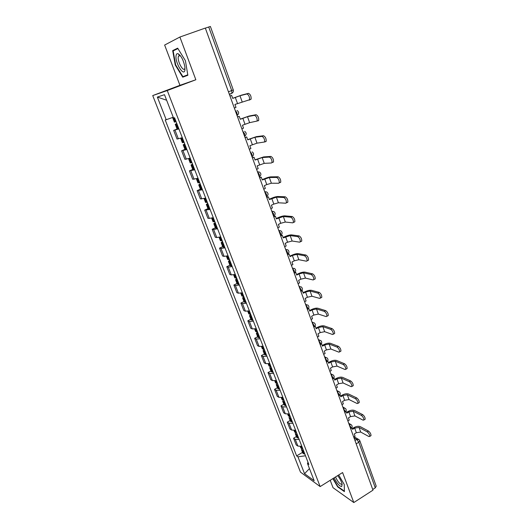 <?xml version="1.0" encoding="UTF-8"?>
<svg xmlns="http://www.w3.org/2000/svg" width="529" height="529" viewBox="0 0 529 529"><rect width="100%" height="100%" fill="white"/><g stroke="black" fill="none" stroke-linecap="round" stroke-linejoin="round"><path stroke-width="0.79" d="M330.208 480.286L333.032 487.705L353.802 502.55L372.985 490.158L205.312 28.07L179.893 37.037L164.631 45.051L179.946 85.314L152.729 95.577L300.465 472.119L320.151 486.581L167.27 90.538L195.849 79.753L179.893 37.037M353.802 502.55L342.594 472.549L320.151 486.581M356.176 443.838L358.801 442.231L359.806 440.664L376.218 486.164L375.279 487.824L358.801 442.231L356.771 439.44L354.007 437.867M372.733 489.464L375.279 487.824M205.338 28.143L210.383 26.463L233.256 89.864L231.689 90.552L208.704 26.953M178.908 128.917L173.657 130.392L177.036 139.067L182.3 137.679M177.076 129.036L173.657 130.392M186.889 149.522L181.606 150.791L184.932 159.328L190.228 158.145M184.978 149.409L181.606 150.791M194.745 169.809L189.428 170.874L192.701 179.271L198.031 178.293M192.761 169.465L189.428 170.874M202.475 189.772L197.125 190.638L200.346 198.911L205.708 198.124M200.418 189.21L197.125 190.638M210.086 209.424L204.71 210.099L207.877 218.239L209.319 218.417L213.266 217.644M207.963 208.644L204.71 210.099M217.578 228.766L213.623 229.487L212.169 229.262L215.296 237.276L216.758 237.541L220.712 236.866M215.389 227.787L212.169 229.262M224.957 247.817L220.996 248.445L219.522 248.127L222.597 256.029L224.084 256.373L228.045 255.791M222.702 246.64L219.522 248.127M232.218 266.576L228.263 267.112L226.762 266.715L229.791 274.491L231.299 274.928L235.26 274.432M229.91 265.201L226.762 266.715M239.373 285.052L235.412 285.501L233.891 285.025L236.88 292.682L238.407 293.198L242.368 292.788M237.005 283.491L233.891 285.025M246.421 303.256L242.461 303.613L240.92 303.057L243.856 310.609L245.41 311.197L249.371 310.873M243.995 301.51L240.92 303.057M253.365 321.182L249.404 321.46L247.837 320.825L250.733 328.264L252.307 328.932L256.274 328.688M250.878 319.258L247.837 320.825M260.208 338.844L256.241 339.043L254.661 338.329L257.511 345.662L259.104 346.402L263.072 346.237M257.669 336.748L254.661 338.329M266.947 356.242L262.979 356.367L261.379 355.587L264.189 362.808L265.803 363.621L269.764 363.529M264.355 353.987L261.379 355.587M273.586 373.395L269.618 373.441L268.005 372.588L270.775 379.71L272.402 380.589L276.369 380.576M270.947 370.974L268.005 372.588M280.132 390.296L276.164 390.263L274.531 389.344L277.262 396.366L278.909 397.312L282.87 397.372M277.441 387.717L274.531 389.344M286.586 406.953L282.618 406.854L280.965 405.869L283.663 412.785L285.316 413.797L289.284 413.929M283.848 404.229L280.965 405.869M292.94 423.372L288.979 423.207L287.307 422.155L289.965 428.973L291.644 430.051L295.605 430.249M290.163 420.502L287.307 422.155M299.209 439.559L295.248 439.321L293.562 438.21L296.187 444.942L297.873 446.073L301.834 446.344M296.385 436.544L293.562 438.21M173.241 117.259L166.205 119.733L157.351 97.072L164.486 94.684L173.525 118.007L174.583 117.755L308.85 464.455L307.481 463.497L314.16 480.722L304.532 473.686L297.939 456.818L305.491 455.773M166.205 119.733L165.213 119.971L296.637 455.905L297.939 456.818M152.729 95.577L167.27 90.538M179.946 85.314L195.849 79.753M187.855 75.257L185.395 60.656L177.671 48.165L172.679 50.605L175.264 65.021L182.723 77.181L187.855 75.257M332.847 478.639L337.681 486.892L344.405 491.633L344.247 484.458L338.686 474.989M302.528 452.368L296.637 455.905M308.004 462.267L307.481 463.497M157.351 97.072L166.642 100.239M309.465 468.608L304.532 473.686M178.835 54.137L178.928 54.666M179.073 55.505L179.159 55.981M187.636 74.88L187.855 75.23M182.895 76.652L187.782 74.827L182.895 76.652L175.661 64.869L175.264 65.021M176.772 49.137L172.679 50.605M338.031 486.667L337.681 486.892M234.34 108.068L235.994 107.407L234.929 104.458L249.543 99.763C249.701 96.833 248.815 94.909 246.898 93.97L248.471 93.349C250.396 94.281 251.275 96.212 251.116 99.135L249.252 100.113M176.104 121.677L174.398 122.146M176.812 123.508L175.225 124.275L176.931 123.812M177.096 129.096L178.809 128.659M229.989 96.08L231.656 95.425L232.734 98.394L239.974 95.742L246.898 93.97M231.656 95.425L229.963 96M248.471 93.349L241.522 95.134L232.7 98.308M176.064 55.618C174.834 62.515 183.953 77.366 184.925 69.993L184.886 66.932C183.497 60.127 181.196 55.71 177.982 53.694C176.951 53.422 176.309 54.064 176.064 55.618M180.627 56.028L179.734 55.499L178.452 56.239L178.273 56.947C177.367 61.708 183.51 72.533 184.813 68.453L184.978 67.818M175.661 64.869L173.162 50.896L177.929 48.582M334.116 477.846C336.874 483.347 339.4 486.25 341.694 486.554L342.144 484.26C341.476 481.483 339.982 478.606 337.674 475.624M335.531 476.96C337.575 481.476 339.592 483.929 341.589 484.319L341.946 483.909M344.234 484.432L344.386 491.143L337.866 486.548L333.131 478.467M241.872 128.825L243.505 128.15L242.454 125.247L249.635 122.655L257.147 121.042C257.292 118.218 256.413 116.32 254.509 115.348L256.069 114.714C257.973 115.686 258.853 117.577 258.701 120.4L258.231 120.817M184.092 142.314L182.379 142.704L180.647 138.234M184.727 143.954L183.186 144.794L184.905 144.41M183.186 144.794L185.031 149.548L186.757 149.185M237.587 117.021L239.234 116.354L240.298 119.283L247.486 116.678L254.509 115.348M239.234 116.354L237.541 116.896M256.069 114.714L249.02 116.056L240.245 119.144M249.285 149.251L250.898 148.57L249.867 145.706L256.995 143.167L264.632 141.977C264.764 139.253 263.885 137.388 262 136.383L263.535 135.735C265.426 136.74 266.305 138.598 266.166 141.322L265.67 141.739M191.961 162.615L190.222 162.912M192.523 164.069L191.022 164.988L192.761 164.684M192.834 169.65L194.579 169.379M245.072 137.639L246.699 136.958L247.737 139.841L254.885 137.282L262 136.383M246.699 136.958L245.006 137.461M263.535 135.735L256.393 136.647L247.671 139.656M256.578 169.359L258.178 168.658L257.16 165.848L264.242 163.355L271.476 162.985L271.992 162.582C272.118 159.943 271.245 158.111 269.373 157.08L270.888 156.419C272.766 157.45 273.638 159.282 273.506 161.914L272.984 162.324M199.697 182.604L197.952 182.842L196.385 178.802M200.193 183.88L198.732 184.866L200.484 184.634M200.517 189.448L202.276 189.263M252.432 157.926L254.039 157.239L255.064 160.069L262.166 157.563L269.373 157.08M254.039 157.239L252.353 157.702M270.888 156.419L263.66 156.915L254.985 159.837M263.759 189.151L265.34 188.443L264.335 185.672L266.775 184.581L271.377 183.226L278.69 183.259L279.233 182.855C279.352 180.31 278.479 178.511 276.621 177.44L278.122 176.772C279.98 177.837 280.853 179.642 280.734 182.181L280.185 182.584M207.322 202.283L205.543 202.415M207.745 203.381L206.33 204.432L208.095 204.28M208.076 208.942L209.854 208.836M259.679 177.896L261.266 177.195L262.278 179.986L269.334 177.526L276.621 177.44M261.266 177.195L259.58 177.632M278.122 176.772L270.808 176.865C269.142 177.003 266.867 177.684 263.991 178.908L262.179 179.708M270.835 208.638L272.395 207.923L271.403 205.192L273.817 204.082L278.399 202.786L285.799 203.209L286.368 202.819C286.467 200.359 285.6 198.58 283.762 197.482L285.243 196.808C287.088 197.899 287.955 199.671 287.842 202.131L287.273 202.528M214.82 221.651L213.035 221.711M215.184 222.583L213.802 223.701L215.587 223.622M215.528 228.138L217.32 228.105M266.814 197.562L268.382 196.848L269.38 199.592L276.383 197.178L283.762 197.482M268.382 196.848L266.695 197.244M285.243 196.808L277.844 196.51C276.164 196.576 273.903 197.224 271.053 198.454L269.261 199.274M277.798 227.827L279.338 227.1L278.366 224.415L280.747 223.291L285.316 222.048L292.788 222.848L293.383 222.464C293.476 220.084 292.61 218.338 290.785 217.214L292.246 216.526C294.078 217.644 294.944 219.39 294.845 221.77L294.25 222.154M222.206 240.728L220.401 240.715M222.504 241.495L221.168 242.672L222.96 242.666M222.861 247.043L224.666 247.083M273.837 216.916L275.391 216.196L276.369 218.9L283.332 216.526L290.785 217.214M275.391 216.196L273.705 216.559M292.246 216.526L284.774 215.845C283.088 215.845 280.833 216.467 278.009 217.703L276.237 218.537M284.655 246.726L286.176 245.985L285.217 243.34L287.578 242.203L292.127 241.019L299.672 242.176L300.287 241.813C300.379 239.511 299.513 237.786 297.701 236.635L299.149 235.934C300.968 237.078 301.828 238.804 301.735 241.112L301.12 241.475M229.48 259.514L227.662 259.422M229.718 260.123L228.416 261.359L230.221 261.419M230.082 265.657L231.907 265.77M280.754 235.98L282.288 235.246L283.253 237.911L290.17 235.577L297.701 236.635M282.288 235.246L280.608 235.584M299.149 235.934L291.598 234.889C289.899 234.823 287.65 235.412 284.86 236.661L283.108 237.501M291.406 265.333L292.914 264.586L291.968 261.981L294.303 260.823L298.832 259.699L306.45 261.214L307.091 260.863C307.17 258.635 306.304 256.929 304.506 255.752L305.941 255.044C307.746 256.215 308.605 257.921 308.519 260.149L307.878 260.499M236.648 278.009L234.816 277.857M236.827 278.466L235.557 279.768L237.376 279.894M237.197 283.994L239.035 284.172M287.564 254.753L289.085 254.006L290.031 256.631L292.372 255.481L296.908 254.343L304.506 255.752M305.941 255.044L298.316 253.649C296.604 253.51 294.369 254.072 291.605 255.335L289.872 256.188M289.085 254.006L288.325 253.867M298.058 283.663L299.546 282.909L298.62 280.337L300.922 279.173L305.438 278.102L313.128 279.953L313.79 279.623C313.856 277.461 312.996 275.781 311.211 274.577L312.626 273.863C314.418 275.06 315.277 276.74 315.205 278.902L314.543 279.239M243.704 296.233L241.859 296.009M243.823 296.538L242.593 297.9L244.424 298.091M244.206 302.059L246.058 302.304M294.276 273.242L295.777 272.488L296.709 275.073L299.024 273.91L303.54 272.825L311.211 274.577M295.777 272.488L294.99 272.316M312.626 273.863L304.935 272.118C303.216 271.919 300.988 272.455 298.25 273.724L296.538 274.591M304.611 301.722L306.086 300.955L305.167 298.429L307.448 297.245L311.945 296.227L319.701 298.416L320.382 298.098C320.442 296.002 319.589 294.342 317.817 293.119L319.212 292.392C320.991 293.615 321.844 295.275 321.777 297.371L321.149 297.695M250.66 314.186L248.802 313.895M250.72 314.345L249.523 315.76L251.368 316.011M251.11 319.853L252.974 320.171M300.882 291.453L302.37 290.692L303.289 293.238L305.577 292.061L310.08 291.029L317.817 293.119M319.212 292.392L311.455 290.315C309.723 290.051 307.501 290.56 304.797 291.843L303.104 292.716M302.37 290.692L301.781 290.533M311.065 319.516L312.527 318.742L311.621 316.249L313.876 315.053L318.359 314.087L326.175 316.593L326.876 316.296C326.929 314.266 326.076 312.626 324.317 311.376L325.699 310.642C327.464 311.892 328.317 313.525 328.258 315.562L327.656 315.879M257.504 331.875L255.639 331.518M257.511 331.895L256.353 333.356L258.205 333.673M257.914 337.39L259.792 337.767M307.706 309.234L308.863 308.625L309.769 311.131L312.031 309.941L316.514 308.962L324.317 311.376M325.699 310.642L317.883 308.242C316.137 307.918 313.928 308.407 311.244 309.696L309.571 310.576M308.863 308.625L308.44 308.493M317.426 337.046L318.868 336.259L317.982 333.806L320.21 332.596L324.674 331.683L332.549 334.5L333.27 334.229C333.316 332.258 332.47 330.638 330.718 329.362L332.086 328.621C333.839 329.891 334.692 331.511 334.639 333.482L334.063 333.792M264.255 349.299L262.377 348.882M264.017 349.312L263.078 350.701L264.943 351.077M264.619 354.675L266.504 355.111M314.623 326.638L315.258 326.294L316.157 328.767L318.392 327.563L322.862 326.638L330.718 329.362M332.086 328.621L324.211 325.91C322.459 325.527 320.257 325.983 317.598 327.286L315.939 328.172M323.695 354.318L325.123 353.531L324.244 351.111L326.453 349.887L330.896 349.021L338.831 352.142L339.572 351.891C339.611 349.98 338.765 348.373 337.026 347.077L338.381 346.33C340.121 347.619 340.967 349.219 340.927 351.137L340.378 351.441M270.908 366.478L269.016 365.995M270.451 366.478L269.711 367.794L271.582 368.224M271.232 371.702L273.123 372.198M321.275 343.87L321.566 343.711L322.445 346.145L324.661 344.928L329.111 344.048L337.026 347.077M338.381 346.33L330.446 343.314C328.688 342.871 326.492 343.308 323.86 344.617L322.221 345.516M329.871 371.345L331.286 370.545L330.42 368.158L332.602 366.928L337.033 366.114L345.02 369.52L345.781 369.295C345.814 367.437 344.968 365.85 343.248 364.534L344.584 363.78C346.31 365.089 347.156 366.676 347.123 368.534L346.594 368.832M277.461 383.399L275.563 382.864M276.832 383.393L276.25 384.636L278.128 385.125M277.738 388.484L279.649 389.04M327.716 360.904L328.648 363.264L330.837 362.041L335.274 361.208L343.248 364.534M344.584 363.78L336.589 360.467C334.824 359.971 332.635 360.381 330.03 361.697L328.41 362.61M335.961 388.127L337.357 387.321L336.51 384.967L338.666 383.723L343.076 382.956L351.117 386.653L351.897 386.448C351.924 384.643 351.077 383.069 349.371 381.733L350.694 380.973C352.407 382.302 353.253 383.869 353.227 385.674L352.724 385.972M283.921 400.083L282.01 399.494M282.155 397.524L283.134 400.05L282.691 401.24L284.582 401.782M284.159 405.035L286.077 405.644M333.938 377.871L334.758 380.146L336.927 378.903L341.344 378.123L349.371 381.733M350.694 380.973L342.653 377.375C340.874 376.827 338.699 377.21 336.113 378.533L334.513 379.452M341.965 404.665L343.347 403.852L342.508 401.537L344.644 400.281L349.041 399.554L357.128 403.528L357.928 403.349C357.941 401.597 357.101 400.036 355.402 398.681L356.718 397.914C358.417 399.263 359.257 400.817 359.237 402.576L358.761 402.853M290.289 416.528L288.371 415.88M289.403 416.468L289.039 417.612L290.937 418.201M290.487 421.349L292.411 422.01M340.028 394.687L340.782 396.783L342.931 395.533L347.328 394.793L355.402 398.681M356.718 397.914L348.624 394.039C346.839 393.437 344.67 393.801 342.111 395.13L340.524 396.056M347.877 420.972L349.246 420.152L348.419 417.87L350.535 416.607L354.913 415.926L363.053 420.158L363.866 420.006C363.879 418.3 363.039 416.759 361.353 415.391L362.649 414.61C364.342 415.979 365.175 417.52 365.162 419.226L364.712 419.504M296.571 432.742L294.64 432.041M295.585 432.649L295.301 433.747L297.212 434.388M296.729 437.43L298.66 438.144M346.026 411.264L346.726 413.182L348.842 411.919L353.227 411.225L361.353 415.391M362.649 414.61L354.509 410.464C352.717 409.816 350.555 410.16 348.022 411.496L346.449 412.428M353.716 437.053L355.071 436.227L354.251 433.972L356.348 432.702L360.705 432.061L368.892 436.557L369.725 436.432C369.725 434.772 368.892 433.244 367.219 431.849L368.501 431.069C370.181 432.457 371.014 433.978 371.008 435.645L370.571 435.909M302.76 448.724L300.822 447.97M301.689 448.599L301.477 449.663L303.388 450.351M302.886 453.287L304.823 454.054M351.944 427.604L352.579 429.35L354.681 428.08L359.046 427.432L367.219 431.849M368.501 431.069L360.309 426.658C358.517 425.964 356.361 426.288 353.855 427.63L352.294 428.569M350.78 428.774L350.985 427.287L349.226 424.681M344.829 412.455L345.212 412.223L345.047 410.907L343.281 408.309M337.165 391.44L339.307 391.751C340.597 393.08 340.557 394.383 339.195 395.659L338.778 395.897L339.195 395.659L339.029 394.29L337.257 391.698M331.055 374.598L333.204 374.916C334.513 376.251 334.48 377.561 333.085 378.857L332.681 379.088L333.085 378.857L332.913 377.435L331.141 374.849M326.505 362.067L326.896 361.81L326.717 360.328L324.938 357.749M320.23 344.776L320.607 344.511L320.422 342.971L318.643 340.398M313.862 327.233L314.226 326.962L314.041 325.355L312.249 322.789M307.402 309.425L307.554 307.475L305.769 304.916M300.849 291.353L300.975 289.323L299.183 286.771M294.19 273.004L294.296 270.901L292.497 268.348M287.426 254.376L287.512 252.188L285.713 249.648M280.562 235.458L280.628 233.19L278.823 230.657M273.592 216.249L273.632 213.895L271.827 211.375M266.51 196.735L266.53 194.295L264.718 191.789M259.322 176.917L259.309 174.385L257.497 171.885M252.016 156.782L251.983 154.157L250.164 151.671M244.59 136.323L244.53 133.606L242.712 131.132M237.052 115.534L236.959 112.723L235.134 110.263M354.979 440.538L356.771 439.44L359.046 439.625L359.806 440.664M229.394 94.44L231.947 93.236L231.689 90.552L228.442 91.815M291.644 430.051L288.979 423.207M285.316 413.797L282.618 406.854M278.909 397.312L276.164 390.263M272.402 380.589L269.618 373.441M265.803 363.621L262.979 356.367M259.104 346.402L256.241 339.043M252.307 328.932L249.404 321.46M245.41 311.197L242.461 303.613M238.407 293.198L235.412 285.501M231.299 274.928L228.263 267.112M224.084 256.373L220.996 248.445M216.758 237.541L213.623 229.487M209.319 218.417L206.138 210.231M201.767 198.99L198.534 190.685M194.09 179.258L190.804 170.821M186.294 159.216L182.955 150.646M178.372 138.856L174.987 130.141M297.873 446.073L295.248 439.321M237.052 115.54L238.037 114.608M244.629 136.29L245.482 135.503M252.115 156.696L252.796 156.075M259.474 176.772L259.984 176.322M257.451 171.766L259.501 172.077C261.319 173.532 261.333 175.053 259.547 176.64L259.263 176.759M266.715 196.537L267.046 196.252M264.665 191.65L266.742 191.974C268.494 193.409 268.501 194.903 266.755 196.451L266.457 196.583M271.774 211.223L273.87 211.56C275.556 212.982 275.549 214.45 273.857 215.958L273.539 216.103M280.535 235.372L280.82 235.174C282.499 233.686 282.512 232.244 280.879 230.836L278.763 230.499M285.653 249.476L287.783 249.814C289.356 251.215 289.337 252.637 287.723 254.085L287.386 254.251M292.431 268.163L294.574 268.507C296.101 269.896 296.081 271.298 294.501 272.713L294.184 272.871M299.11 286.573L301.259 286.916C302.747 288.292 302.714 289.674 301.173 291.069L300.809 291.254M305.689 304.704L307.845 305.048C309.286 306.41 309.26 307.779 307.746 309.148L307.375 309.346M312.17 322.571L314.332 322.902C315.734 324.257 315.701 325.613 314.226 326.962L313.842 327.167M318.557 340.167L320.713 340.497C322.088 341.846 322.049 343.182 320.607 344.511L320.21 344.729M324.852 357.511L327.008 357.835C328.344 359.171 328.311 360.5 326.896 361.81L326.492 362.034M343.189 408.044L345.325 408.342C346.588 409.664 346.548 410.96 345.212 412.223L344.796 412.468M349.127 424.41L351.256 424.701C352.493 426.017 352.459 427.3 351.144 428.55L350.72 428.807M175.33 121.928L173.79 117.941M175.211 121.961L173.664 117.974M177.909 128.937L176.031 124.09M235.299 97.382L237.481 103.439M178.035 128.897L176.157 124.057M239.974 95.742L242.15 101.813M183.318 142.532L181.54 137.937M183.199 142.572L181.421 137.983M185.858 149.429L184.006 144.662M242.831 118.251L244.98 124.209M185.983 149.396L184.132 144.629M247.486 116.678L249.635 122.655M191.181 162.82L189.468 158.396M191.062 162.846L189.349 158.435M193.674 169.604L191.855 164.909M250.243 138.79L252.359 144.648M193.799 169.571L191.981 164.883M254.885 137.282L256.995 143.167M198.924 182.783L197.277 178.537M198.798 182.809L197.152 178.571M201.377 189.461L199.585 184.839M257.544 159.004L259.627 164.77M201.496 189.435L199.711 184.813M262.166 157.563L264.242 163.355M206.541 202.442L204.954 198.355M206.416 202.462L204.835 198.395M208.955 209.008L207.189 204.458M264.725 178.901L266.775 184.581M209.074 208.988L207.315 204.439M269.334 177.526L271.377 183.226M214.04 221.79L212.519 217.869M213.914 221.81L212.4 217.908M216.414 228.257L214.675 223.78M271.794 198.487L273.817 204.082M216.54 228.237L214.8 223.76M276.383 197.178L278.399 202.786M221.426 240.847L219.965 237.085M221.301 240.86L219.846 237.118M223.76 247.208L222.054 242.798M278.757 217.776L280.747 223.291M223.886 247.195L222.18 242.785M283.332 216.526L285.316 222.048M228.7 259.613L227.298 256.003M228.574 259.62L227.179 256.036M230.994 265.875L229.315 261.531M285.614 236.774L287.578 242.203M231.12 265.862L229.441 261.518M290.17 235.577L292.127 241.019M235.861 278.095L234.526 274.63M235.736 278.102L234.407 274.663M238.123 284.258L236.463 279.98M292.372 255.481L294.303 260.823M238.248 284.252L236.589 279.973M296.908 254.343L298.832 259.699M242.917 296.3L241.634 292.98M242.791 296.306L241.515 293.013M245.145 302.37L243.512 298.158M299.024 273.91L300.922 279.173M245.271 302.363L243.638 298.151M303.54 272.825L305.438 278.102M249.873 314.233L248.643 311.059M249.748 314.233L248.524 311.085M252.062 320.21L250.455 316.058M305.577 292.061L307.448 297.245M252.188 320.21L250.581 316.058M310.08 291.029L311.945 296.227M256.717 331.901L255.54 328.866M256.591 331.901L255.428 328.893M258.873 337.786L257.292 333.7M312.031 309.941L313.876 315.053M259.005 337.793L257.418 333.7M316.514 308.962L318.359 314.087M263.468 349.312L262.344 346.409M263.343 349.312L262.225 346.435M265.591 355.111L264.031 351.077M318.392 327.563L320.21 332.596M265.717 355.118L264.156 351.084M322.862 326.638L324.674 331.683M270.121 366.471L269.043 363.701M269.995 366.465L268.93 363.721M272.21 372.185L270.669 368.21M324.661 344.928L326.453 349.887M272.336 372.191L270.795 368.217M329.111 344.048L330.896 349.021M276.674 383.38L275.649 380.735M276.548 383.373L275.53 380.754M278.73 389.007L277.216 385.092M330.837 362.041L332.602 366.928M278.856 389.013L277.341 385.099M335.274 361.208L337.033 366.114M283.008 400.036L282.043 397.544M285.157 405.591L283.663 401.736M336.927 378.903L338.666 383.723M285.29 405.604L283.789 401.742M341.344 378.123L343.076 382.956M289.502 416.482L288.57 414.075M289.376 416.462L288.457 414.095M291.499 421.944L290.024 418.135M342.931 395.533L344.644 400.281M291.624 421.957L290.15 418.148M347.328 394.793L349.041 399.554M295.784 432.676L294.898 430.388M295.651 432.662L294.779 430.408M297.748 438.058L296.293 434.309M348.842 411.919L350.535 416.607M297.873 438.078L296.419 434.322M353.227 411.225L354.913 415.926M301.973 448.645L301.127 446.476M301.847 448.632L301.014 446.489M303.911 453.955L302.476 450.252M354.681 428.08L356.348 432.702M304.036 453.975L302.601 450.272M359.046 427.432L360.705 432.061M236.992 115.382L237.217 115.289C239.161 113.556 239.101 111.943 237.032 110.449M244.537 136.165L244.782 136.065C246.673 134.386 246.626 132.805 244.649 131.324M251.956 156.624L252.221 156.511C254.059 154.878 254.032 153.331 252.135 151.863M299.52 286.454L299.017 286.321M306.245 304.552L305.557 304.347M312.864 322.399L312.004 322.101M319.371 339.982L318.352 339.592M325.771 357.32L324.608 356.83M332.067 374.406L330.77 373.818M338.269 391.248L336.841 390.561M344.372 407.852L342.832 407.059M350.377 424.218L348.73 423.326M229.328 94.261L231.947 93.236C233.216 92.41 233.653 91.286 233.256 89.864M354.106 436.815L358.232 439.156M249.543 99.763L251.116 99.135M177.103 129.109L175.225 124.275M174.405 122.153L172.593 117.484M180.283 55.578L178.452 56.239M179.734 55.499L177.982 53.694M257.147 121.042L258.701 120.4M264.632 141.977L266.166 141.322M192.84 169.664L191.022 164.988M190.222 162.932L188.575 158.68M271.992 162.582L273.506 161.914M200.524 189.468L198.732 184.866M279.233 182.855L280.734 182.181M208.089 208.968L206.33 204.432M205.556 202.442L204.068 198.606M286.368 202.819L287.842 202.131M215.534 228.164L213.802 223.701M213.042 221.737L211.633 218.107M293.383 222.464L294.845 221.77M222.874 247.069L221.168 242.672M220.414 240.741L219.085 237.309M300.287 241.813L301.735 241.112M230.095 265.69L228.416 261.359M227.675 259.455L226.419 256.215M307.091 260.863L308.519 260.149M237.21 284.033L235.557 279.768M234.83 277.89L233.639 274.829M313.79 279.623L315.205 278.902M244.226 302.099L242.593 297.9M241.879 296.048L240.755 293.165M320.382 298.098L321.777 297.371M251.13 319.9L249.523 315.76M248.815 313.942L247.764 311.231M326.876 316.296L328.258 315.562M257.934 337.436L256.353 333.356M255.652 331.564L254.674 329.025M333.27 334.229L334.639 333.482M264.639 354.721L263.078 350.701M262.397 348.935L261.471 346.561M339.572 351.891L340.927 351.137M271.251 371.755L269.711 367.794M269.036 366.048L268.177 363.84M345.781 369.295L347.123 368.534M277.765 388.544L276.25 384.636M275.583 382.917L274.782 380.86M351.897 386.448L353.227 385.674M284.185 405.088L282.691 401.24M282.036 399.547L281.296 397.643M357.928 403.349L359.237 402.576M290.514 421.408L289.039 417.612M288.391 415.939L287.71 414.181M363.866 420.006L365.162 419.226M296.756 437.49L295.301 433.747M294.666 432.1L294.038 430.487M369.725 436.432L371.008 435.645M302.905 453.353L301.477 449.663M300.849 448.037L300.274 446.562"/></g></svg>
